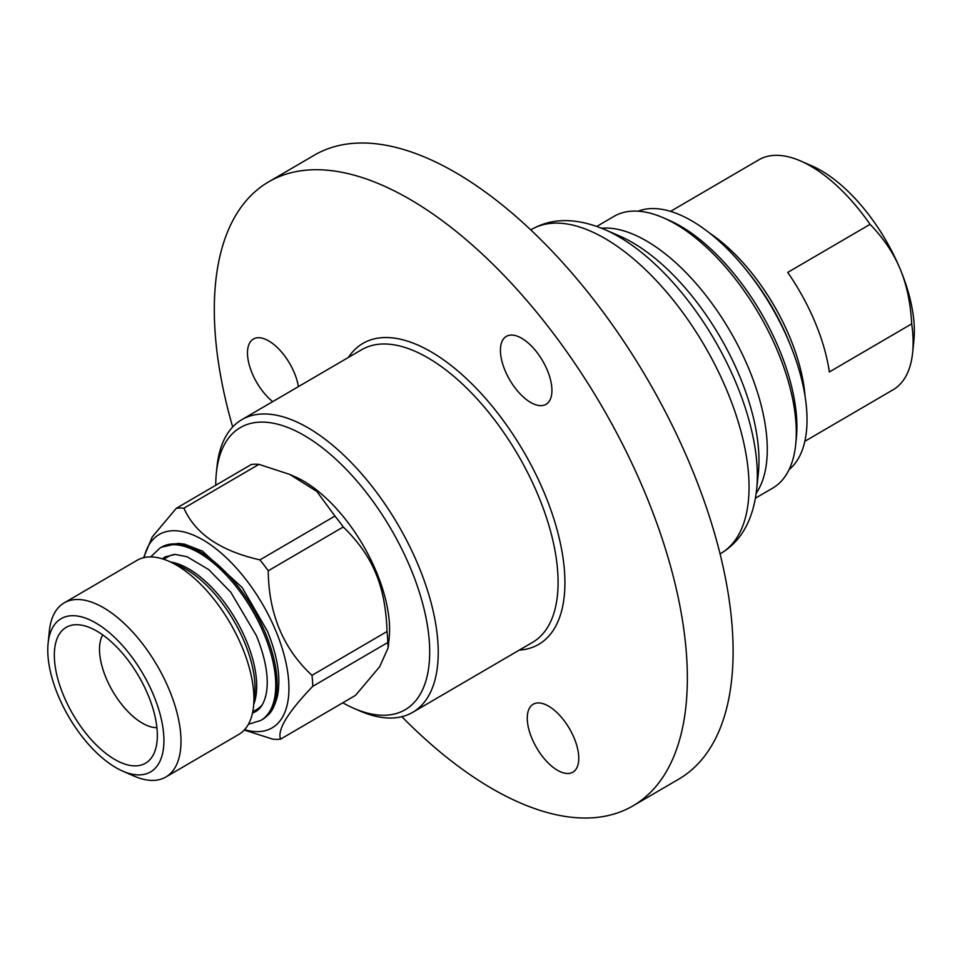 <?xml version="1.0" encoding="UTF-8"?>
<svg xmlns="http://www.w3.org/2000/svg" width="962" height="962" viewBox="0 0 962 962"><rect width="100%" height="100%" fill="white"/><g stroke="black" fill="none" stroke-linecap="round" stroke-linejoin="round"><path stroke-width="1.44" d="M911.699 323.869L829.34 371.957A133.141 64.346 -120.3 0 0 787.71 272.426L870.057 224.338C883.477 238.143 893.47 252.946 900.035 268.759C906.673 284.524 910.569 302.898 911.699 323.869A133.141 64.346 59.7 0 1 912.625 352.741A133.141 64.346 59.7 0 1 893.109 389.754L804.821 441.317M670.55 211.363L758.838 159.812A133.141 64.346 59.7 0 1 800.661 161.003A133.141 64.346 59.7 0 1 870.057 224.338M789.056 469.624A150.084 72.535 -120.3 0 0 790.824 346.212A150.084 72.535 -120.3 0 0 746.5 270.286A150.084 72.535 -120.3 0 0 638.131 211.183M912.625 352.741L913.9 340.307A121.032 58.49 -120.3 0 0 900.035 268.759A121.032 58.49 -120.3 0 0 812.12 166.005L800.661 161.003M755.483 498.148L772.642 488.143A157.347 76.046 -120.3 0 0 795.706 444.396L796.344 438.179A151.299 73.112 -120.3 0 0 669.107 220.298L663.383 217.797A157.347 76.046 -120.3 0 0 613.948 216.39L596.801 226.407M547.27 370.13A39.334 19.012 59.7 0 1 546.019 404.329A39.334 19.012 59.7 0 1 509.764 379.942A39.334 19.012 59.7 0 1 506.337 336.387A39.334 19.012 59.7 0 1 547.27 370.13M574.122 737.986A39.334 19.012 59.7 0 1 572.859 772.173A39.334 19.012 59.7 0 1 536.604 747.799A39.334 19.012 59.7 0 1 533.188 704.244A39.334 19.012 59.7 0 1 574.122 737.986M272.703 401.635A39.334 19.012 59.7 0 1 249.819 366.871A39.334 19.012 59.7 0 1 253.391 339.045A39.334 19.012 59.7 0 1 294.324 372.787A39.334 19.012 59.7 0 1 298.424 386.628M795.706 444.396A157.347 76.046 -120.3 0 0 663.383 217.797M401.851 716.69A361.291 174.603 -120.3 0 0 586.411 818.025A361.291 174.603 -120.3 0 0 632.996 805.855L678.751 779.136A361.291 174.603 -120.3 0 0 647.342 379.1A361.291 174.603 -120.3 0 0 314.382 155.147L268.626 181.866A361.291 174.603 -120.3 0 0 232.684 426.984M632.996 805.855A361.291 174.603 -120.3 0 0 601.587 405.808A361.291 174.603 -120.3 0 0 268.626 181.866M342.785 702.801A163.396 78.968 -120.3 0 0 353.763 708.297L359.487 710.798A169.444 81.89 -120.3 0 0 390.885 718.037A169.444 81.89 -120.3 0 0 412.722 712.325A169.444 81.89 -120.3 0 0 398.003 524.699A169.444 81.89 -120.3 0 0 241.835 419.66A169.444 81.89 -120.3 0 0 216.991 466.774L216.354 472.991A163.396 78.968 -120.3 0 0 215.753 485.257M353.763 708.297A163.396 78.968 -120.3 0 0 384.03 715.271A163.396 78.968 -120.3 0 0 377.08 507.142A163.396 78.968 -120.3 0 0 216.354 472.991M144.096 557.575A111.953 54.112 59.7 0 1 173.629 530.723A111.953 54.112 59.7 0 1 279.665 640.812A111.953 54.112 59.7 0 1 244.588 729.665M289.766 474.434L258.958 464.357L183.922 508.176C195.106 533.669 220.43 550.913 259.908 559.884L334.944 516.065L316.823 491.438L289.766 474.434L295.021 476.731A111.953 54.112 59.7 0 1 376.334 571.777A111.953 54.112 59.7 0 1 389.165 637.962L388.155 647.799L387.818 642.484L312.782 686.303C287.891 712.181 277.14 729.797 280.543 739.153L355.567 695.334L379.689 666.678L388.155 647.799M143.591 557.695L152.261 536.904L176.371 508.249L251.407 464.442A128.908 62.302 59.7 0 1 258.958 464.357M280.543 739.153A128.908 62.302 -120.3 0 1 272.992 739.225L244.252 730.038M183.922 508.176A128.908 62.302 -120.3 0 0 180.074 508.044A128.908 62.302 -120.3 0 0 176.371 508.249M312.782 686.303A128.908 62.302 -120.3 0 0 311.989 675.336L387.025 631.517C386.267 608.381 382.491 588.912 375.673 573.099C369.18 557.094 358.381 541.714 343.278 526.96L268.254 570.779C268.687 613.888 283.261 648.737 311.989 675.336M268.254 570.779A128.908 62.302 -120.3 0 0 259.908 559.884M64.153 602.897L137.085 560.305A100.818 48.725 59.7 0 1 150.084 556.914A100.818 48.725 59.7 0 1 168.759 561.207A100.818 48.725 59.7 0 1 253.547 706.409A100.818 48.725 59.7 0 1 238.756 734.439L165.837 777.019A100.818 48.725 -120.3 0 0 163.504 677.272A100.818 48.725 -120.3 0 0 77.152 599.494A100.818 48.725 -120.3 0 0 64.153 602.897A100.818 48.725 -120.3 0 0 49.375 630.928L48.1 643.35A88.72 42.881 59.7 0 1 72.547 615.692A88.72 42.881 59.7 0 1 158.069 707.335A88.72 42.881 59.7 0 1 122.703 771.115A88.72 42.881 59.7 0 1 48.1 643.35M63.648 695.742A78.668 38.023 59.7 0 1 78.704 624.795A78.668 38.023 59.7 0 1 138.672 676.13A78.668 38.023 59.7 0 1 153.908 753.583A78.668 38.023 59.7 0 1 112.097 757.828A78.668 38.023 59.7 0 1 63.648 695.742M122.703 771.115L134.163 776.118A100.818 48.725 -120.3 0 0 165.837 777.019M156.914 727.669A55.676 26.912 59.7 0 1 106.097 678.03A55.676 26.912 59.7 0 1 102.754 634.908M334.944 516.065A128.908 62.302 59.7 0 1 343.278 526.96M387.025 631.517A128.908 62.302 59.7 0 1 387.818 642.484M746.5 270.286L749.182 273.641A135.558 65.512 59.7 0 1 789.225 342.219L790.824 346.212M805.062 396.272A133.141 64.346 -120.3 0 0 709.896 233.297M756.252 493.133A157.347 76.046 -120.3 0 0 748.652 368.326A157.347 76.046 -120.3 0 0 601.551 228.21M756.661 489.562L758.357 473.051A164.43 79.473 -120.3 0 0 739.513 375.841A164.43 79.473 -120.3 0 0 620.081 236.243L604.87 229.605A180.519 87.241 -120.3 0 1 735.978 382.852A180.519 87.241 -120.3 0 1 756.661 489.562C753.114 520.069 741.173 541.365 720.839 553.427A187.602 90.668 -120.3 0 0 726.839 390.368A187.602 90.668 -120.3 0 0 531.637 229.413C552.176 217.628 576.587 217.701 604.87 229.605M519.227 650.132A174.29 84.235 -120.3 0 0 544.276 492.881A174.29 84.235 -120.3 0 0 348.34 357.479M412.722 712.325L532.599 642.327A169.444 81.89 -120.3 0 0 538.023 495.045A169.444 81.89 -120.3 0 0 361.7 349.675L241.835 419.66M168.759 561.207L179.209 565.776A89.779 43.386 59.7 0 1 254.702 695.057L253.547 706.409M170.719 562.073A88.36 42.701 59.7 0 1 235.738 619.456A88.36 42.701 59.7 0 1 253.764 704.268M163.636 559.235L167.436 557.022A88.36 42.701 59.7 0 1 174.603 554.425M262.325 704.653A88.36 42.701 59.7 0 1 256.541 709.619L252.741 711.832M150.673 556.902L160.029 548.027A99.856 48.256 59.7 0 1 263.937 633.693A99.856 48.256 59.7 0 1 260.738 720.478L262.109 719.684A99.856 48.256 59.7 0 0 265.308 632.888A99.856 48.256 59.7 0 0 161.4 547.222L178.15 543.362L184.439 544.143L202.357 551.058L242.159 587.517L267.292 630.94C277.729 656.312 281.084 678.21 277.357 696.632C272.138 714.189 268.843 714.189 262.109 719.684M162.434 558.85A89.562 43.29 59.7 0 1 165.224 556.914L175.084 554.413L187.049 556.721L208.73 569.588L230.808 592.243L256.433 635.702C265.704 658.633 268.999 677.873 266.306 693.41C264.37 702.681 260.786 708.753 255.555 711.603A89.562 43.29 59.7 0 1 252.489 713.07M256.193 711.207A89.562 43.29 59.7 0 1 252.561 712.722M162.77 558.958A89.562 43.29 59.7 0 1 165.873 556.541L162.903 558.994M531.637 229.413L530.82 229.894M720.839 553.427L720.021 553.908M248.4 724.266L260.738 720.478M160.029 548.027L161.4 547.222M252.585 712.589L256.229 711.183"/></g></svg>
